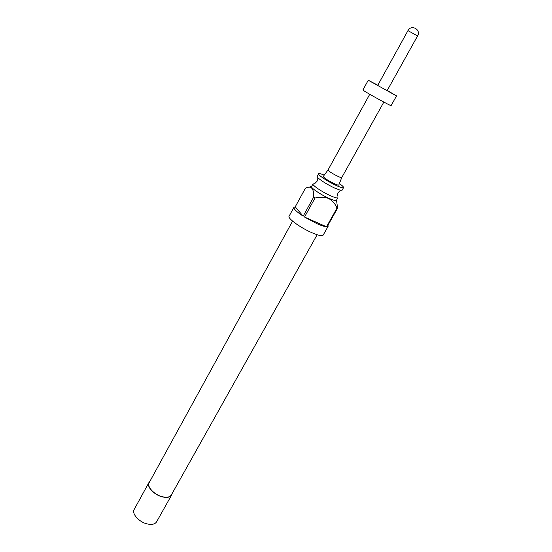 <?xml version="1.0" encoding="UTF-8"?>
<svg xmlns="http://www.w3.org/2000/svg" width="552" height="552" viewBox="0 0 552 552"><rect width="100%" height="100%" fill="white"/><g stroke="black" fill="none" stroke-linecap="round" stroke-linejoin="round"><path stroke-width="0.83" d="M343.551 187.618L342.088 190.219L340.405 190.267L334.367 187.949C326.97 184.34 321.512 180.973 317.98 177.841L317.131 176.385L318.566 173.763C317.538 174.749 327.633 181.518 335.837 185.306C340.418 187.411 342.992 188.184 343.551 187.618C343.744 187.004 342.357 185.651 339.376 183.554M330.117 195.574C334.698 197.644 337.286 198.361 337.879 197.733L336.43 200.321C335.83 200.962 333.235 200.259 328.654 198.196C320.45 194.497 310.465 187.659 311.563 186.535L312.984 183.94C311.901 185.03 321.906 191.861 330.117 195.574M311.687 186.307C309.334 186.845 319.829 194.249 328.688 198.237C333.863 200.542 336.485 201.163 336.554 200.093M328.005 225.168L328.136 226.279L327.108 226.755L337.617 208.07L337.044 208.049C335.299 203.909 332.504 200.721 328.661 198.485C324.355 196.988 319.815 196.836 315.026 198.016L313.646 197.147C313.984 188.315 311.238 185.348 305.401 188.239L295.237 206.834L293.94 207.324C293.54 208.856 296.61 211.802 303.158 216.177L295.237 206.834M293.94 207.324L289.082 216.232C287.288 218.24 300.792 228.017 312.211 232.847C318.545 235.518 322.195 236.277 323.161 235.124L328.136 226.279M337.044 208.049L326.522 226.762C324.528 226.637 321.436 225.658 317.241 223.829L304.525 217.046L315.026 198.016M313.646 197.147L303.158 216.177M314.75 183.844L312.984 183.94M324.217 175.15C320.864 173.735 318.98 173.273 318.566 173.763M317.145 234.738L171.348 494.944C169.892 497.159 166.904 497.752 162.378 496.731C154.277 494.868 146.604 486.588 149.185 482.655L292.594 221.131M148.943 482.531L134.205 509.406C131.452 513.643 139.097 522.213 147.35 523.958C151.966 524.924 155.05 524.207 156.602 521.819L171.589 495.082C170.106 497.345 167.049 497.952 162.419 496.903C154.146 495.006 146.308 486.547 148.943 482.531L149.854 481.441M328.095 169.885L328.55 170.665C330.841 173.004 341.66 178.593 341.785 177.509L341.791 177.475M383.84 102.079L341.785 177.509L338.831 184.927C338.969 186.41 326.439 180.014 323.838 177.261L323.341 176.343L328.067 169.912L369.75 94.268M377.816 85.222L368.253 80.233L362.906 89.997L364.168 90.935C369.481 94.406 391.665 106.501 391.092 105.618L396.543 95.91L387.242 90.445M368.253 80.233L396.543 95.91M377.685 85.45L387.111 90.68L417.567 35.949L407.956 30.622L377.685 85.45M172.031 493.729L171.589 495.082M336.499 200.203L337.617 208.07M326.522 226.762L304.525 217.046M317.98 177.841L317.062 181.263L314.688 183.65M340.405 190.267L337.983 192.862L337.217 196.139M311.459 186.507L309.203 187.162M417.567 35.949C421.397 29.629 411.295 24.033 407.956 30.622"/></g></svg>
